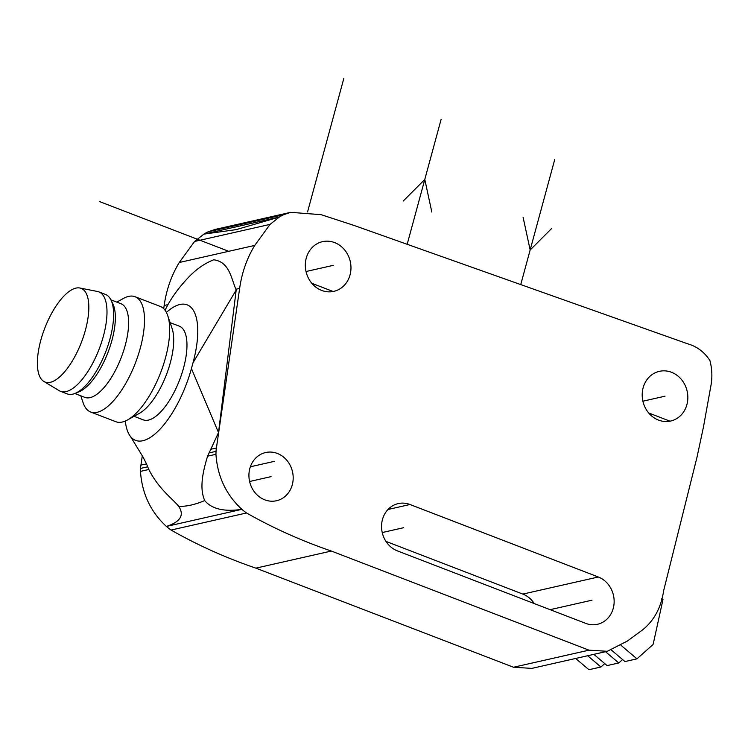 <?xml version="1.0" encoding="UTF-8"?>
<svg xmlns="http://www.w3.org/2000/svg" width="748" height="748" viewBox="0 0 748 748"><rect width="100%" height="100%" fill="white"/><g stroke="black" fill="none" stroke-linecap="round" stroke-linejoin="round"><path stroke-width="1.12" d="M283.614 214.723A47.18 42 77.2 0 0 279.341 217.051L270.056 224.381L254.741 245.419C246.896 258.35 241.866 272.674 239.641 288.401L216.415 448.005A25.862 23.029 77.2 0 0 216.041 451.334L215.948 454.298C217.444 476.42 226.092 494.765 241.885 509.351A61.944 55.146 77.2 0 0 246.531 512.969C273.263 528.153 301.538 540.851 331.345 551.052L588.994 650.162L607.283 651.302L627.404 641.027L642.71 629.788C654.182 620.475 661.167 607.413 663.663 590.621L696.986 457.271L703.466 426.996L710.6 387.389C712.489 378.385 712.255 369.428 709.908 360.517C704.401 352.056 696.968 346.474 687.59 343.781L353.963 225.419L321.116 214.676L290.645 212.339L283.614 214.723L208.14 231.805A47.18 42 77.2 0 0 203.867 234.133L194.583 241.464L179.258 262.501C171.423 275.432 166.393 289.766 164.167 305.483L163.7 308.69M658.52 420.096A25.479 22.683 77.2 0 0 670.647 421.04A25.479 22.683 77.2 0 0 687.842 397.964A25.479 22.683 77.2 0 0 671.517 372.28A25.479 22.683 77.2 0 0 659.39 371.335A25.479 22.683 77.2 0 0 642.195 394.42A25.479 22.683 77.2 0 0 658.52 420.096M321.649 290.42A25.479 22.683 77.2 0 0 333.767 291.365A25.479 22.683 77.2 0 0 350.971 268.28A25.479 22.683 77.2 0 0 334.646 242.604A25.479 22.683 77.2 0 0 322.519 241.66A25.479 22.683 77.2 0 0 305.324 264.736A25.479 22.683 77.2 0 0 321.649 290.42M585.712 623.374A24.712 21.991 77.2 0 0 597.465 624.29A24.712 21.991 77.2 0 0 614.145 601.906A24.712 21.991 77.2 0 0 598.316 576.998L409.979 504.507A24.712 21.991 77.2 0 0 398.226 503.591A24.712 21.991 77.2 0 0 381.555 525.975A24.712 21.991 77.2 0 0 397.384 550.874L585.712 623.374M277.358 453.447A24.712 21.991 77.2 0 0 265.605 452.54A24.712 21.991 77.2 0 0 248.925 474.915A24.712 21.991 77.2 0 0 264.755 499.823A24.712 21.991 77.2 0 0 276.508 500.739A24.712 21.991 77.2 0 0 293.188 478.355A24.712 21.991 77.2 0 0 277.358 453.447M142.307 455.728L140.942 465.088A25.862 23.029 77.2 0 0 140.568 468.416L140.465 471.38C141.97 493.502 150.61 511.856 166.411 526.433A61.944 55.146 77.2 0 0 171.058 530.052C197.79 545.236 226.064 557.933 255.872 568.143L513.521 667.244L531.809 668.385L607.283 651.302M290.645 212.339L215.172 229.421L208.14 231.805M534.278 603.571A24.712 21.991 77.2 0 0 522.843 594.09L385.94 541.384M279.341 217.051L236.256 229.608L203.867 234.133L279.341 217.051M270.056 224.381L194.583 241.464M593.837 654.341L607.114 665.598L618.774 662.962L622.598 659.558M611.415 650.087L624.954 661.559L636.959 658.848L652.77 644.757A1.543 1.374 77.2 0 0 653.219 643.981L662.999 599.485L661.466 598.858M621.036 645.337L636.959 658.848M605.506 651.704L618.774 662.962M587.666 655.744L600.934 667.001L604.758 663.598M575.651 658.455L588.928 669.712L600.934 667.001M588.994 650.162L513.521 667.244M204.672 500.552C211.815 509.042 224.222 511.969 241.885 509.351L166.411 526.433C180.408 521.88 184.522 515.204 178.772 506.415C186.841 506.508 195.471 504.554 204.672 500.552C201.1 491.81 200.109 480.281 207.598 456.187L218.51 432.578L191.432 368.549L193.012 362.752L236.181 290.056L218.51 432.578M146.412 463.685L148.815 469.492C158.941 489.454 172.666 498.71 178.772 506.415M125.309 421.04A69.489 27.19 -68.9 0 0 129.591 435.214A69.489 27.19 -68.9 0 0 160.465 428.716A69.489 27.19 -68.9 0 0 191.432 368.549M140.942 465.088L146.496 463.928M216.415 448.005L210.899 449.249M236.181 290.056L235.872 289.261C231.123 278.125 229.449 261.931 213.732 259.78C203.69 263.754 194.536 270.421 186.28 279.771C179.043 287.55 172.938 295.843 167.945 304.632L164.167 305.483M167.945 304.632L165.028 310.233M239.641 288.401L235.872 289.261M166.393 312.43A69.489 27.19 111.1 0 1 193.012 362.752M134.042 416.309L143.214 419.834A50.191 19.635 -68.9 0 0 148.45 420.096A50.191 19.635 -68.9 0 0 181.727 374.009A50.191 19.635 -68.9 0 0 179.277 326.156L170.105 322.631M135.033 296.713L160.231 306.418A61.775 24.17 111.1 0 1 167.711 315.581L172.096 328.503A50.191 19.635 111.1 0 1 166.318 374.944A50.191 19.635 111.1 0 1 139.455 413.289L127.543 419.937A61.775 24.17 111.1 0 1 122.289 422.031A61.775 24.17 -68.9 0 1 115.847 421.713L90.648 412.008A61.775 24.17 -68.9 0 0 97.09 412.326A61.775 24.17 111.1 0 0 138.043 355.609A61.775 24.17 111.1 0 0 135.033 296.713A61.775 24.17 111.1 0 0 128.591 296.395A61.775 24.17 -68.9 0 0 123.336 298.499L116.828 302.117M167.711 315.581A61.775 24.17 111.1 0 1 160.596 372.747A61.775 24.17 111.1 0 1 127.543 419.937M80.775 395.795L83.159 402.845A61.775 24.17 -68.9 0 0 90.648 412.008M110.891 299.836L120.924 303.697A50.191 19.635 111.1 0 1 123.373 351.551A50.191 19.635 111.1 0 1 90.097 397.627A50.191 19.635 -68.9 0 1 84.861 397.375L74.828 393.513M98.83 291.87L105.459 294.422A53.295 20.851 111.1 0 1 110.956 299.967L112.836 303.819A50.191 19.635 111.1 0 1 107.955 352.486A50.191 19.635 111.1 0 1 78.942 391.859L74.968 393.457A53.295 20.851 111.1 0 1 72.724 394.159A53.295 20.851 -68.9 0 1 67.17 393.887L60.541 391.335A53.295 20.851 -68.9 0 0 66.095 391.606A53.295 20.851 111.1 0 0 101.429 342.678A53.295 20.851 111.1 0 0 98.83 291.87A53.295 20.851 111.1 0 0 97.455 291.468L79.84 288.008A50.191 19.635 111.1 0 1 84.103 334.608A50.191 19.635 111.1 0 1 50.312 382.312A50.191 19.635 -68.9 0 1 43.861 381.461L59.251 390.708A53.295 20.851 -68.9 0 0 60.541 391.335M110.956 299.967A53.295 20.851 111.1 0 1 105.777 351.644A53.295 20.851 111.1 0 1 74.968 393.457M43.861 381.461A50.191 19.635 -68.9 0 1 43.169 332.589A50.191 19.635 -68.9 0 1 75.903 288.12A50.191 19.635 111.1 0 1 79.84 288.008M307.559 211.936L343.865 78.288M99.428 201.53L228.72 251.309M311.813 283.296L333.131 291.496M648.684 412.971L670.002 421.18M306.026 271.515L333.215 265.362M642.897 401.199L665.019 396.188M550.117 609.676L592.014 600.186M382.228 532.548L403.686 527.695M249.598 481.497L271.056 476.635M250.356 466.789L274.451 461.329M407.192 244.241L441.133 119.287L407.192 244.241M520.795 284.408L554.745 159.464L520.795 284.408M523.123 217.388L530.154 249.991L551.79 228.336M431.82 212.049L424.799 179.445L403.153 201.1M522.843 594.09L598.316 576.998M388.016 509.481L409.979 504.507M331.345 551.052L255.872 568.143M171.058 530.052L246.531 512.969M148.815 469.492L140.465 471.38M215.948 454.298L207.598 456.187M147.618 466.827L140.568 468.416M216.041 451.334L209.001 452.933M254.741 245.419L179.258 262.501M130.423 436.393L142.952 456.897L146.514 463.919"/></g></svg>
